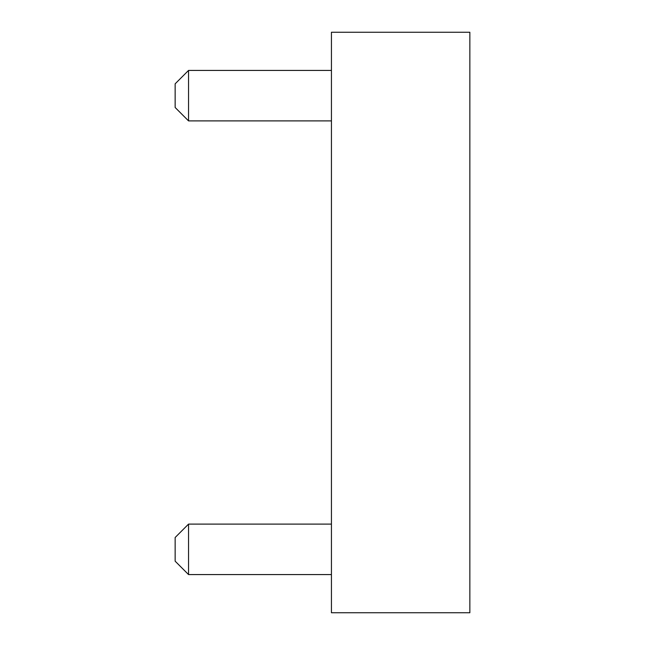 <?xml version="1.0" encoding="UTF-8"?>
<svg xmlns="http://www.w3.org/2000/svg" width="645" height="645" viewBox="0 0 645 645"><rect width="100%" height="100%" fill="white"/><g stroke="black" fill="none" stroke-linecap="round" stroke-linejoin="round"><path stroke-width="0.97" d="M188.542 574.574L188.542 524.111L175.142 537.511L175.142 561.174L188.542 574.574L331.433 574.574M331.433 32.25L331.433 612.75L469.858 612.75L469.858 32.25L331.433 32.25M188.542 524.111L331.433 524.111M188.542 120.889L188.542 70.426L175.142 83.826L175.142 107.489L188.542 120.889L331.433 120.889M188.542 70.426L331.433 70.426"/></g></svg>

